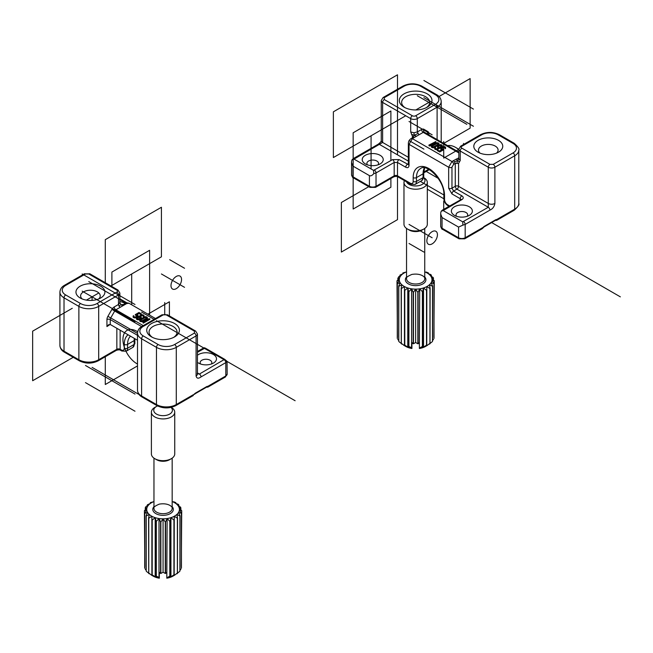 <?xml version="1.0" encoding="UTF-8"?>
<svg xmlns="http://www.w3.org/2000/svg" width="653" height="653" viewBox="0 0 653 653"><rect width="100%" height="100%" fill="white"/><g stroke="black" fill="none" stroke-linecap="round" stroke-linejoin="round"><path stroke-width="0.98" d="M165.274 573.481L165.274 522.008L163.07 518.833L163.07 572.208L165.274 573.481A18.676 10.783 180 0 0 165.544 573.456L166.801 572.232L166.801 578.191A14.007 8.089 -0 0 0 172.972 576.117L174.939 574.983M151.194 574.983L153.161 576.117A14.007 8.089 -0 0 0 159.332 578.191L159.332 572.232L160.589 573.456L160.589 521.992L159.006 518.539L156.32 521.355L156.32 576.166L159.332 577.57M163.07 572.208L160.858 573.481A18.676 10.783 180 0 1 160.589 573.456M160.858 573.481L160.858 522.008L163.07 518.833A16.341 9.436 -0 0 0 167.127 518.539L165.544 521.992L165.544 573.456M155.194 576.762L156.067 576.109L156.067 521.298L155.194 517.666L152.198 520.074L152.198 574.877L155.194 576.762L155.194 517.666A16.341 9.436 -0 0 0 159.006 518.539L159.006 577.627M151.88 575.366L151.88 516.278L148.762 518.237L148.762 573.048L151.88 575.366L151.88 516.278A16.341 9.436 -0 0 0 155.194 517.666M146.737 571.653L148.59 573.056M145.219 569.155L146.109 570.045M151.88 516.278A16.341 9.436 -0 0 1 149.268 514.45L146.223 515.968L146.223 570.771A18.676 10.783 -0 0 1 146.109 570.632L146.109 515.821L147.521 512.311A16.341 9.436 -0 0 0 149.268 514.45L148.59 518.115L148.704 573.432A18.268 10.546 180 0 0 149.194 573.783M147.415 504.785L150.476 503.381A16.341 9.436 -0 0 0 148.28 505.381A16.341 9.436 -0 0 0 147.015 507.626A16.341 9.436 -0 0 0 146.754 509.993A16.341 9.436 -0 0 0 147.521 512.311L144.746 513.405L144.746 568.208A18.676 10.783 -0 0 1 144.697 568.053L144.697 513.242L146.754 509.993L144.419 510.703L147.015 507.626L145.26 508.05L145.39 507.422L146.239 506.32L148.28 505.381L147.415 504.785L147.227 505.716M144.811 566.518L144.419 510.703M145.26 508.801L145.26 508.05M150.476 503.381L150.476 503.381A16.341 9.436 -0 0 1 153.463 501.765L153.945 501.896M150.263 502.655L153.463 501.765A16.341 9.436 -0 0 1 153.961 501.561M180.024 570.045L180.922 569.155M177.543 573.048L179.395 571.653M174.253 575.366L177.371 573.048L177.371 518.237L174.253 516.278L174.171 575.293L174.253 516.278A16.341 9.436 -0 0 0 176.865 514.45L177.543 518.115L177.428 573.432A18.268 10.546 180 0 1 176.939 573.775M170.939 576.762L173.935 574.877L173.935 520.074L170.939 517.666L170.074 521.298L170.074 576.109L170.939 576.762L170.939 517.666A16.341 9.436 -0 0 0 174.253 516.278M167.127 577.627L169.813 576.166L169.813 521.355L167.127 518.539L166.801 577.57M172.188 501.896L173.82 501.79L175.869 502.655M180.873 508.801L180.873 508.05L179.118 507.626A16.341 9.436 -0 0 0 177.853 505.381A16.341 9.436 -0 0 0 175.657 503.381L178.114 504.238L178.718 504.785L177.853 505.381L180.661 507.299M178.906 505.716L178.718 504.785M180.873 508.05L180.53 507.046M181.714 510.703L179.379 509.993A16.341 9.436 -0 0 0 179.118 507.626L181.714 510.703L181.322 566.518M181.387 513.405L181.387 568.208A18.676 10.783 -0 0 0 181.436 568.053L181.436 513.242L179.379 509.993A16.341 9.436 -0 0 1 178.612 512.311L180.024 515.821L180.024 570.632A18.676 10.783 -0 0 1 179.91 570.771L179.91 515.968L176.865 514.45A16.341 9.436 -0 0 0 178.612 512.311L181.387 513.405A18.676 10.783 -0 0 0 181.436 513.242M157.52 405.937A9.338 5.395 -0 0 0 156.467 406.46A9.338 5.395 -0 0 0 159.495 415.251A9.338 5.395 -0 0 0 172.408 410.272A9.338 5.395 -0 0 0 170.988 407.423M156.467 406.46L154.81 407.415A11.672 6.742 -0 0 0 151.39 412.182A11.672 6.742 -0 0 0 163.07 418.916A11.672 6.742 -0 0 0 174.743 412.182A11.672 6.742 -0 0 0 171.323 407.415L171.241 407.366M151.39 412.182L151.39 453.925A11.672 6.742 -0 0 0 154.81 458.692A11.672 6.742 -0 0 0 171.323 458.692A11.672 6.742 -0 0 0 174.743 453.925L174.743 412.182M154.81 458.692L156.63 459.736A9.101 5.257 -0 0 0 169.502 459.736L171.323 458.692M172.172 508.442C173.339 507.887 169.421 502.435 159.275 504.132C154.737 506.099 152.965 507.536 153.961 508.442A9.101 5.257 -0 0 0 163.07 513.699A9.101 5.257 -0 0 0 172.172 508.442L172.172 458.145M441.404 148.647A1.216 0.702 180 0 1 441.648 148.443L442.971 147.676A1.216 0.702 180 0 1 444.938 147.888M439.738 151.986L443.452 149.839L443.452 149.268L439.738 151.414L439.738 151.986L437.224 150.541L437.224 149.97L439.738 150.957L442.456 149.39A1.771 1.028 180 0 1 440.734 148.362A1.771 1.028 180 0 1 441.257 147.643L442.579 146.876A1.771 1.028 180 0 1 444.505 146.656A1.771 1.028 180 0 1 445.607 147.602A1.771 1.028 180 0 1 445.281 148.19L445.281 148.762A1.771 1.028 0 0 0 445.607 148.174A1.771 1.028 0 0 0 445.534 147.888M440.808 148.647A1.771 1.028 0 0 0 440.734 148.941A1.771 1.028 0 0 0 441.673 149.839M445.281 148.19L444.824 148.002L445.281 148.762M430.539 145.284L428.841 145.121L429.233 145.929L430.539 145.856L431.16 144.933L430.539 145.856M430.939 144.942L435.837 142.109L435.837 141.538L429.854 144.999L431.16 144.933M417.781 133.596L414.19 135.318L413.031 137.685L410.696 131.963L413.994 132.755L417.3 131.963L418.948 134.828L413.994 137.685L412.827 137.571L414.19 135.318L416.467 136.257M463.524 221.555A2.334 1.347 60 0 1 465.173 224.42L489.93 210.119A2.334 1.347 60 0 0 488.281 207.262L462.724 221.857L443.191 210.584L461.867 199.638C463.679 198.365 463.679 197.092 461.867 195.827L453.615 191.06L456.92 189.15L488.281 207.262L488.281 203.45L458.569 186.293A2.334 1.347 -60 0 1 456.92 189.15A2.334 1.347 60 0 1 455.263 186.293A2.334 1.347 180 0 1 458.569 186.293L458.569 163.421L455.263 163.421L453.615 160.556L458.847 157.83M431.429 146.443A1.771 1.028 0 0 0 431.355 146.729A1.771 1.028 0 0 0 432.457 147.676A1.771 1.028 0 0 0 434.384 147.447L438.481 145.088A1.771 1.028 0 0 0 439.004 144.362A1.771 1.028 0 0 0 438.93 144.076M442.236 145.986A1.771 1.028 180 0 1 442.301 146.272A1.771 1.028 180 0 1 441.787 146.99L437.69 149.357A1.771 1.028 180 0 1 435.755 149.578A1.771 1.028 180 0 1 434.661 148.631A1.771 1.028 180 0 1 434.735 148.345M435.575 147.562L435.184 147.333A1.771 1.028 0 0 0 434.661 148.06A1.771 1.028 0 0 0 435.755 149.006A1.771 1.028 0 0 0 437.69 148.786L441.787 146.419A1.771 1.028 0 0 0 442.301 145.692A1.771 1.028 0 0 0 441.208 144.754A1.771 1.028 0 0 0 439.273 144.974L437.951 145.733A1.771 1.028 0 0 0 437.437 146.46A1.771 1.028 0 0 0 439.151 147.48L437.29 148.558A1.265 0.726 180 0 1 435.543 148.574A1.216 0.702 180 0 1 435.184 148.076A1.216 0.702 180 0 1 435.575 147.562L435.575 148.133A1.216 0.702 0 0 0 435.29 148.362M438.367 147.937A1.771 1.028 180 0 1 437.437 147.031A1.771 1.028 180 0 1 437.502 146.745M493.235 164.368L489.93 164.368L461.867 148.166A2.334 1.347 180 0 1 461.867 146.264L481.677 134.828A11.672 6.742 180 0 1 498.19 134.828L513.046 143.399A11.672 6.742 180 0 1 513.046 152.933L493.235 164.368A2.334 1.347 60 0 1 494.884 167.233A4.669 2.694 180 0 1 488.281 167.233A2.334 1.347 -60 0 1 489.93 164.368M478.045 140.354A14.472 8.358 0 0 0 478.045 152.173A14.472 8.358 0 0 0 498.517 152.173A14.472 8.358 0 0 0 498.517 140.354A14.472 8.358 0 0 0 478.045 140.354M441.208 141.962L441.208 101.468A14.007 8.089 180 0 1 437.11 107.182L417.3 118.617A4.669 2.694 180 0 1 410.696 118.617L382.625 102.415A4.669 2.694 180 0 1 381.262 100.513L383.115 97.534A2.334 1.347 60 0 1 384.282 97.656L384.282 99.558A2.334 1.347 120 0 0 382.625 102.415L382.625 142.452L354.04 159.112L373.573 170.392L373.753 173.674C372.104 175.592 370.659 176.237 369.418 175.616L352.914 166.091L351.543 162.507L351.665 160.916L352.098 159.724L354.04 159.112M467.156 216.314A5.836 3.371 0 0 0 467.703 214.886A5.836 3.371 0 0 0 461.867 211.515A5.836 3.371 0 0 0 456.031 214.886A5.836 3.371 0 0 0 456.586 216.314M489.93 210.119C492.631 208.944 494.28 206.723 494.884 203.45L494.884 167.233L514.695 155.789A14.007 8.089 0 0 0 518.8 150.076L518.8 203.45A14.007 8.089 180 0 1 514.695 209.164A2.334 1.347 60 0 1 514.213 210.233L496.647 220.371L496.639 219.588A2.8 1.616 120 0 0 495.545 219.841L484.322 226.322A2.8 1.616 120 0 0 483.228 227.334L465.173 237.757L465.173 224.42L462.904 225.138L458.569 227.089L458.569 237.757A2.334 1.347 120 0 0 459.051 238.827L442.546 229.301C442.097 229.619 441.477 228.632 440.693 226.322A4.669 2.694 180 0 0 442.057 228.232A2.334 1.347 120 0 0 442.546 229.301M378.005 164.85A5.836 3.371 0 0 0 378.56 163.421A5.836 3.371 0 0 0 374.961 160.303A5.836 3.371 0 0 0 368.594 161.038A5.836 3.371 0 0 0 366.888 163.421A5.836 3.371 0 0 0 367.435 164.85M365.296 155.316A10.505 6.065 180 0 1 380.152 155.316A10.505 6.065 180 0 1 380.152 163.895A10.505 6.065 180 0 1 365.296 163.895A10.505 6.065 180 0 1 365.296 155.316M484.322 226.322A1.404 0.808 -120 0 1 484.028 226.966L482.257 228.681L464.691 238.827L459.051 238.827M495.439 220.404A1.404 1.118 -79.3 0 0 496.639 219.588L514.695 209.164L514.695 155.789A2.334 1.347 -120 0 0 513.046 152.933M443.191 210.584L441.248 211.188L440.808 212.38L440.685 213.98L442.057 217.555L458.569 227.089M462.724 221.857L462.904 225.138M469.295 215.359A10.505 6.065 180 0 1 454.439 215.359A10.505 6.065 180 0 1 454.439 206.781A10.505 6.065 180 0 1 469.295 206.781A10.505 6.065 180 0 1 469.295 215.359L469.295 215.359M456.088 159.128L457.737 160.458L458.847 158.655L460.218 160.556L460.218 151.031A4.669 2.694 180 0 1 458.847 149.121L460.7 146.15A2.334 1.347 60 0 1 461.867 146.264M458.847 158.45L457.737 160.458L454.782 161.789M456.92 163.021L457.737 160.458L459.394 161.985L460.218 160.556M458.569 163.421L459.394 161.985M458.847 152.933L423.217 132.363A2.334 1.347 120 0 1 424.385 132.241L458.847 152.141L424.385 132.241A2.334 1.91 120 0 1 423.903 129.27L427.886 131.571A4.669 2.694 -60 0 1 428.85 133.71L428.85 134.828M404.093 93.844A16.341 9.436 0 0 0 404.093 107.182A16.341 9.436 0 0 0 427.201 107.182A16.341 9.436 0 0 0 427.201 93.844A16.341 9.436 0 0 0 404.093 93.844M413.994 132.755L414.19 135.318L411.521 134.347M413.994 137.685L412.353 138.632M480.02 153.12A9.803 5.665 180 0 1 478.478 150.076A9.803 5.665 180 0 1 481.351 146.068A9.803 5.665 180 0 1 492.035 144.844A9.803 5.665 180 0 1 498.092 150.076A9.803 5.665 180 0 1 496.541 153.12M404.982 107.663A14.007 8.089 180 0 1 401.636 102.415A14.007 8.089 180 0 1 405.742 96.701A14.007 8.089 180 0 1 421.005 94.946A14.007 8.089 180 0 1 429.65 102.415A14.007 8.089 180 0 1 426.311 107.663M429.233 145.35L429.233 145.929M428.841 145.121L435.837 141.538M433.992 146.647L438.081 144.289A1.216 0.702 0 0 0 438.441 143.791A1.216 0.702 0 0 0 437.69 143.146A1.216 0.702 0 0 0 436.367 143.293L432.278 145.66A1.216 0.702 0 0 0 431.919 146.15A1.216 0.702 0 0 0 432.67 146.803A1.216 0.702 0 0 0 433.992 146.647M432.025 146.443A1.216 0.702 180 0 1 432.278 146.231L436.367 143.864A1.216 0.702 180 0 1 438.334 144.076M431.878 145.431L435.975 143.064A1.771 1.028 180 0 1 437.902 142.844A1.771 1.028 180 0 1 439.004 143.791A1.771 1.028 180 0 1 438.481 144.517L434.384 146.876A1.771 1.028 180 0 1 432.457 147.096A1.771 1.028 180 0 1 431.355 146.15A1.771 1.028 180 0 1 431.878 145.431M439.673 145.203A1.216 0.702 180 0 1 440.995 145.048A1.216 0.702 180 0 1 441.746 145.692A1.216 0.702 180 0 1 441.387 146.19L440.065 146.958A1.216 0.702 180 0 1 438.743 147.105A1.216 0.702 180 0 1 437.992 146.46A1.216 0.702 180 0 1 438.351 145.962L439.673 145.203L438.351 146.533A1.216 0.702 0 0 0 438.098 146.745M441.64 145.986A1.216 0.702 0 0 0 439.673 145.774M444.824 148.002A1.216 0.702 0 0 0 445.044 147.602A1.216 0.702 0 0 0 444.293 146.958A1.216 0.702 0 0 0 442.971 147.105L441.648 147.872A1.216 0.702 0 0 0 441.297 148.362A1.216 0.702 0 0 0 442.995 149.006L443.452 149.268M439.738 151.414L437.224 149.97M417.847 343.78L417.847 292.315L415.643 289.132L415.643 342.507L417.847 343.78A18.676 10.783 180 0 0 418.124 343.764L419.381 342.531L419.381 348.49A14.007 8.089 0 0 0 425.552 346.416L427.519 345.282M403.774 345.282L405.742 346.416A14.007 8.089 0 0 0 411.912 348.49L411.912 342.531L413.169 343.764L413.169 292.291L411.578 288.838L408.9 291.662L408.9 346.465L411.912 347.878M415.643 342.507L413.439 343.78A18.676 10.783 180 0 1 413.169 343.764M413.439 343.78L413.439 292.315L415.643 289.132A16.341 9.436 0 0 0 419.708 288.838L418.124 292.291L418.124 343.764M407.774 347.061L408.639 346.408L408.639 291.605L407.774 287.965L404.778 290.373L404.778 345.184L407.774 347.061L407.774 287.965A16.341 9.436 0 0 0 411.578 288.838L411.578 347.935M404.46 345.674L404.46 286.577L401.342 288.536L401.342 343.347L404.46 345.674L404.46 286.577A16.341 9.436 0 0 0 407.774 287.965M399.318 341.952L401.171 343.356M397.791 339.454L398.689 340.344M404.46 286.577A16.341 9.436 0 0 1 401.848 284.757L398.803 286.267L398.803 341.078A18.676 10.783 0 0 1 398.689 340.931L398.689 286.12L400.101 282.618A16.341 9.436 0 0 0 401.848 284.757L401.171 288.414L401.285 343.739A18.268 10.546 180 0 0 401.775 344.082M397.016 280.847L399.595 277.933A16.341 9.436 0 0 0 399.334 280.292A16.341 9.436 0 0 0 400.101 282.618L397.326 283.704L397.326 338.507A18.676 10.783 0 0 1 397.277 338.352L397.277 283.549L399.334 280.292L397.016 280.766M397.391 336.826L397 281.01M399.995 275.084L403.056 273.68A16.341 9.436 0 0 0 400.86 275.68A16.341 9.436 0 0 0 399.595 277.933L397.84 278.349L398.82 276.627L400.86 275.68L400.142 275.019L399.799 276.023M397.84 279.109L397.84 278.349M403.056 273.68L403.056 273.68A16.341 9.436 0 0 1 406.044 272.064L406.525 272.195M402.844 272.954L406.044 272.064A16.341 9.436 0 0 1 406.541 271.86M432.604 340.344L433.494 339.454M430.123 343.356L431.976 341.952M426.833 345.674L429.952 343.347L429.952 288.536L426.833 286.577L426.752 345.592L426.833 286.577A16.341 9.436 0 0 0 429.445 284.757L430.123 288.414L430.009 343.739A18.268 10.546 180 0 1 429.519 344.082M423.519 347.061L426.515 345.184L426.515 290.373L423.519 287.965L422.646 291.605L422.646 346.408L423.519 347.061L423.519 287.965A16.341 9.436 0 0 0 426.833 286.577M419.708 347.935L422.393 346.465L422.393 291.662L419.708 288.838L419.381 347.878M424.76 272.195L426.401 272.089L428.45 272.954M433.453 279.109L433.453 278.349L431.698 277.933A16.341 9.436 0 0 0 430.433 275.68A16.341 9.436 0 0 0 428.237 273.68L430.694 274.538L431.298 275.084L430.433 275.68L433.233 277.598M431.486 276.023L431.298 275.084M433.453 278.349L433.11 277.345M434.278 280.766L433.902 336.826M434.294 281.01L431.96 280.292A16.341 9.436 0 0 0 431.698 277.933L434.278 280.847M433.967 283.704L433.967 338.507A18.676 10.783 0 0 0 434.016 338.352L434.016 283.549L431.96 280.292A16.341 9.436 0 0 1 431.192 282.618L432.604 286.12L432.604 340.931A18.676 10.783 0 0 1 432.49 341.078L432.49 286.267L429.445 284.757A16.341 9.436 0 0 0 431.192 282.618L433.967 283.704A18.676 10.783 0 0 0 434.016 283.549M406.566 181.844A9.338 5.395 0 0 0 416.753 185.925A9.338 5.395 0 0 0 424.981 180.571A9.338 5.395 0 0 0 423.65 177.796M404.436 180.612A11.672 6.742 0 0 0 403.97 182.481A11.672 6.742 0 0 0 415.643 189.223A11.672 6.742 0 0 0 427.315 182.481A11.672 6.742 0 0 0 423.903 177.714L423.683 177.592M403.97 182.481L403.97 224.224A11.672 6.742 0 0 0 407.39 228.991A11.672 6.742 0 0 0 423.903 228.991A11.672 6.742 0 0 0 427.315 224.224L427.315 182.481M407.39 228.991L409.211 230.044A9.101 5.257 0 0 0 422.083 230.044L423.903 228.991M424.752 278.749C425.919 278.186 421.993 272.734 411.855 274.431C407.317 276.407 405.546 277.843 406.541 278.749A9.101 5.257 0 0 0 415.643 284.006A9.101 5.257 0 0 0 424.752 278.749L424.752 228.444M135.261 314.624L138.975 312.477L141.489 313.922L138.975 312.934L136.257 314.501A1.771 1.028 180 0 1 137.979 315.53A1.771 1.028 180 0 1 137.457 316.248L136.134 317.015A1.771 1.028 180 0 1 134.2 317.236A1.771 1.028 180 0 1 133.106 316.289A1.771 1.028 180 0 1 133.432 315.701L133.889 315.889A1.216 0.702 -0 0 0 133.669 316.289A1.216 0.702 -0 0 0 134.42 316.934A1.216 0.702 -0 0 0 135.742 316.787L137.065 316.019A1.216 0.702 -0 0 0 137.416 315.53A1.216 0.702 -0 0 0 135.718 314.885L135.261 314.624L135.718 315.456A1.216 0.702 180 0 1 137.31 315.815M137.04 314.624L138.975 313.505L141.089 314.73L141.489 313.922M133.179 316.574A1.771 1.028 -0 0 0 133.106 316.86A1.771 1.028 -0 0 0 134.2 317.807A1.771 1.028 -0 0 0 136.134 317.587L137.457 316.819A1.771 1.028 -0 0 0 137.979 316.101A1.771 1.028 -0 0 0 137.905 315.815M133.775 316.574A1.216 0.702 180 0 1 133.889 316.46L133.889 315.889M143.268 323.153L149.872 319.341L149.872 318.77L143.268 322.582L143.268 323.153L142.868 322.353L148.86 318.893L147.554 318.958L147.774 319.521M88.775 281.606L126.747 303.523A2.334 1.347 60 0 0 125.58 303.408L123.833 304.412L125.098 304.478L120.144 307.334L118.977 306.102L120.976 304.6L119.858 302.608L119.858 293.042A4.669 2.694 180 0 1 118.495 294.944A2.334 1.347 -120 0 0 116.846 292.087L97.036 303.523A11.672 6.742 180 0 1 80.523 303.523L65.667 294.944A11.672 6.742 180 0 1 65.667 285.418L85.478 273.974L88.775 273.974L116.846 290.177A2.334 1.347 180 0 1 116.846 292.087M139.783 320.386A1.771 1.028 -0 0 0 139.709 320.672A1.771 1.028 -0 0 0 140.803 321.619A1.771 1.028 -0 0 0 142.738 321.398L146.835 319.031A1.771 1.028 -0 0 0 147.358 318.313A1.771 1.028 -0 0 0 147.284 318.027M143.978 316.117A1.771 1.028 180 0 1 144.052 316.403A1.771 1.028 180 0 1 143.529 317.129L143.138 316.33L143.529 317.129M143.415 316.101A1.216 0.702 -0 0 0 143.17 315.889A1.265 0.726 -0 0 0 141.415 315.905L140.346 316.525M141.211 317.717A1.771 1.028 180 0 1 141.277 318.003A1.771 1.028 180 0 1 140.762 318.729L139.44 319.488A1.771 1.028 180 0 1 137.505 319.717A1.771 1.028 180 0 1 136.412 318.77A1.771 1.028 180 0 1 136.477 318.484M100.668 297.997L100.668 297.997A14.472 8.358 -0 0 0 100.668 286.177A14.472 8.358 -0 0 0 80.197 286.177A14.472 8.358 -0 0 0 80.197 297.997A14.472 8.358 -0 0 0 100.668 297.997L100.668 297.997M194.463 394.396L195.133 393.759A1.404 0.808 -120 0 0 195.427 393.114L206.65 386.633A1.404 0.808 60 0 1 206.356 387.278L206.552 387.196A1.404 1.118 -79.3 0 0 207.744 386.388L225.799 375.957L225.799 362.619L201.034 376.912C198.332 378.862 196.684 378.544 196.08 375.957L196.08 335.928A2.334 1.347 -120 0 0 194.431 333.071L194.431 331.161A2.334 1.347 -60 0 1 195.598 331.047L197.451 334.026A4.669 2.694 180 0 1 196.08 335.928L176.277 347.363A14.007 8.089 180 0 1 156.467 347.363L141.603 338.793A14.007 8.089 180 0 1 137.505 333.071L137.505 390.257A14.007 8.089 -0 0 0 141.603 395.979L156.467 404.55L156.467 347.363A2.334 1.347 120 0 1 158.116 344.506A11.672 6.742 -0 0 0 174.62 344.506L194.431 333.071M118.977 306.102L118.495 304.478L114.226 306.943A4.669 2.694 120 0 0 111.892 309.408L107.908 316.313L110.724 317.938A2.334 1.347 120 0 0 110.243 319.562L110.243 324.492L108.512 324.761L106.937 326.573L110.104 324.427M110.243 324.492L137.505 340.229M85.478 273.974A2.334 1.347 -120 0 0 84.31 273.86L64.5 285.296A2.334 1.347 60 0 1 65.667 285.418M84.31 273.86L89.951 273.86A2.334 1.347 120 0 0 88.775 273.974M211.27 364.048A5.836 3.371 -0 0 0 211.825 362.619A5.836 3.371 -0 0 0 205.989 359.248A5.836 3.371 -0 0 0 200.153 362.619A5.836 3.371 -0 0 0 200.7 364.048M227.162 374.055L225.318 377.026A2.334 1.347 60 0 0 225.799 375.957A4.669 2.694 0 0 0 227.162 374.055L227.048 361.305L224.673 359.297L205.132 348.016L204.96 348.547M197.451 355.273A10.505 6.065 180 0 1 212.788 354.179A10.505 6.065 180 0 1 213.417 363.092A10.505 6.065 180 0 1 198.561 363.092A10.505 6.065 180 0 1 197.451 362.342M119.858 301.531A10.505 6.065 180 0 1 125.172 303.645M119.858 298.788L127 302.902M122.617 305.906L120.976 304.6M121.213 304.731L123.833 304.412L121.327 304.804M80.523 303.523A2.334 1.347 -60 0 0 78.874 306.379L78.874 359.754L64.018 351.183L64.018 297.809L78.874 306.379A14.007 8.089 0 0 0 98.685 306.379L118.495 294.944L118.495 304.478L119.858 302.568M174.62 336.883L174.62 336.883A16.341 9.436 -0 0 0 174.62 323.537A16.341 9.436 -0 0 0 151.512 323.537A16.341 9.436 -0 0 0 151.512 336.883A16.341 9.436 -0 0 0 174.62 336.883L174.62 336.883M206.65 386.633A2.8 1.616 -60 0 1 207.744 386.388L207.752 387.164M197.451 373.728L199.385 374.055L224.673 359.297M82.172 298.952A9.803 5.665 180 0 1 80.621 295.899A9.803 5.665 180 0 1 90.432 290.234A9.803 5.665 180 0 1 100.236 295.899A9.803 5.665 180 0 1 98.693 298.952M152.402 337.356A14.007 8.089 180 0 1 149.055 332.116A14.007 8.089 180 0 1 163.07 324.027A14.007 8.089 180 0 1 177.077 332.116A14.007 8.089 180 0 1 173.731 337.356M147.554 318.958L149.872 318.77M140.379 320.386A1.216 0.702 180 0 1 140.624 320.174L144.721 317.815A1.216 0.702 180 0 1 146.688 318.027M144.721 317.244L140.624 319.603A1.216 0.702 -0 0 0 140.273 320.101A1.216 0.702 -0 0 0 141.024 320.745A1.216 0.702 -0 0 0 142.346 320.599L146.435 318.231A1.216 0.702 -0 0 0 146.794 317.733A1.216 0.702 -0 0 0 146.043 317.089A1.216 0.702 -0 0 0 144.721 317.244L144.721 317.815M146.835 318.46L142.738 320.827A1.771 1.028 180 0 1 140.803 321.047A1.771 1.028 180 0 1 139.709 320.101A1.771 1.028 180 0 1 140.232 319.374L144.321 317.015A1.771 1.028 180 0 1 146.256 316.795A1.771 1.028 180 0 1 147.358 317.733A1.771 1.028 180 0 1 146.835 318.46L146.835 319.031M139.04 318.688A1.216 0.702 180 0 1 137.718 318.844A1.216 0.702 180 0 1 136.967 318.191A1.216 0.702 180 0 1 137.326 317.701L138.648 316.934A1.216 0.702 180 0 1 139.971 316.787A1.216 0.702 180 0 1 140.722 317.431A1.216 0.702 180 0 1 140.362 317.929L139.04 318.688M140.615 317.717A1.216 0.702 -0 0 0 138.648 317.505L137.326 318.272A1.216 0.702 -0 0 0 137.073 318.484M143.529 316.558A1.771 1.028 -0 0 0 144.052 315.832A1.771 1.028 -0 0 0 142.958 314.885A1.771 1.028 -0 0 0 141.024 315.105L136.926 317.472A1.771 1.028 -0 0 0 136.412 318.191A1.771 1.028 -0 0 0 137.505 319.137A1.771 1.028 -0 0 0 139.44 318.917L140.762 318.158A1.771 1.028 -0 0 0 141.277 317.431A1.771 1.028 -0 0 0 139.562 316.411L141.415 315.334A1.265 0.726 180 0 1 143.17 315.317L143.17 315.889M143.17 315.317A1.216 0.702 180 0 1 143.521 315.815A1.216 0.702 180 0 1 143.138 316.33M135.718 314.885L135.718 315.456M141.089 314.15L141.089 314.73M138.975 312.934L138.975 313.505M86.425 300.119L98.815 292.96M110.92 285.973L161.422 256.817L161.422 207.262L105.288 239.667L105.288 282.716M72.271 308.289L32.65 331.161L32.65 380.723L73.234 357.297M131.702 304.804L131.702 273.974M111.892 286.528L111.892 272.072L149.61 250.295L149.61 315.146M137.505 365.909L105.288 384.511L105.288 356.734M169.405 315.921L169.405 301.776L147.929 314.175M92.081 300.388L92.081 296.854M136.983 331.357L137.644 331.74M136.983 363.762L137.505 364.064A19.843 11.46 -120 0 1 136.983 363.762A19.843 11.46 -120 0 1 122.952 339.078A19.843 11.46 -120 0 1 137.644 331.757M164.719 314.134L164.719 302.568M429.633 101.966L415.814 109.949M405.742 115.761L371.075 135.775L371.075 168.947M439.045 96.53L470.127 78.589L470.127 128.151L443.714 143.399M390.886 178.506L390.886 187.248L353.159 209.025L353.159 132.779L390.886 110.994L390.886 160.556M371.075 135.775L333.373 157.544L333.373 111.826L397.489 74.809L397.489 154.843M352.914 166.091L352.914 176.759L369.418 186.293A4.669 2.694 -0 0 0 376.022 186.293L394.183 175.812A2.334 1.347 180 0 1 397.489 175.812L397.489 219.653L341.356 252.058L341.356 202.495L369.418 186.293A2.334 1.347 120 0 0 369.908 187.362L353.395 177.828C352.947 178.155 352.334 177.159 351.543 174.857A4.669 2.694 -0 0 0 352.914 176.759A2.334 1.347 120 0 0 353.395 177.828M447.64 145.668A19.843 11.46 60 0 1 455.598 147.407L458.847 149.284M443.714 141.497L443.714 158.083L458.847 149.341M463.524 144.517L463.524 143.399M444.228 200.863L443.714 201.165L443.714 209.327M135 411.227L85.478 382.634M184.53 268.261L169.674 259.682M135 304.478L82.172 273.974M82.172 291.132L135 321.635M135 394.069L85.478 365.476M184.53 287.32L169.674 278.741M176.277 282.553L161.413 273.974M92.081 367.386L139.065 394.51M154.124 319.333L141.603 312.101M473.425 109.092L423.903 80.499M423.903 130.061L409.039 121.482M423.903 252.058L409.039 243.479M443.852 198.765L427.315 189.223M426.238 171.437L438.253 178.375M473.425 126.249L423.903 97.656M423.903 232.999L409.039 224.42M409.039 140.542L423.903 149.121M432.155 237.757L417.3 229.187M432.155 134.82L417.3 126.249M417.3 95.746L466.822 124.339M420.369 181.395L443.852 194.953M295.132 400.738L156.467 320.68M620.35 296.854L491.668 222.559M176.277 276.456A7.469 4.31 120 0 0 171.698 288.251A7.469 4.31 120 0 0 180.848 282.961A7.469 4.31 120 0 0 176.277 276.456M455.598 147.407A19.843 11.46 60 0 1 458.847 149.725M432.155 243.863A7.469 4.31 120 0 0 436.726 232.068A7.469 4.31 120 0 0 427.576 237.349A7.469 4.31 120 0 0 432.155 243.863M156.769 576.819A18.268 10.546 180 0 1 155.92 576.623M152.704 575.603A18.268 10.546 180 0 1 151.961 575.293M174.171 575.293A18.268 10.546 180 0 1 173.429 575.603M170.221 576.623A18.268 10.546 180 0 1 169.364 576.819M175.657 503.381A16.341 9.436 -0 0 0 172.67 501.765A16.341 9.436 -0 0 0 172.172 501.561M167.127 518.539A16.341 9.436 -0 0 0 170.939 517.666M172.172 506.655A10.268 5.934 180 0 1 165.519 515.16A10.268 5.934 180 0 1 152.794 509.397A10.268 5.934 180 0 1 153.961 506.655M159.006 518.539A16.341 9.436 -0 0 0 163.07 518.833M460.218 199.802L460.218 198.683L451.966 193.917L448.66 188.195L448.66 167.233L409.039 144.354L412.345 138.64L451.966 161.511L453.615 160.556M410.696 131.963L410.696 118.617A2.334 1.347 -60 0 1 412.345 115.761A2.334 1.347 0 0 0 415.643 115.761A2.334 1.347 60 0 1 417.3 118.617L417.3 131.963L421.569 129.498A2.334 1.347 60 0 0 423.217 132.363L418.948 134.828M408.362 157.308L382.625 142.452A4.669 2.694 180 0 1 381.262 140.542L381.262 100.513M461.867 148.166A2.334 1.347 120 0 0 460.218 151.031L488.281 167.233L488.281 203.45A4.669 2.694 0 0 0 494.884 203.45M518.8 150.076C519.608 149.072 518.082 146.811 514.213 143.285A2.334 1.347 120 0 0 513.046 143.399M514.213 143.285L499.357 134.706A2.334 1.347 120 0 0 498.19 134.828M499.357 134.706C493.072 131.677 486.795 131.677 480.51 134.706A2.334 1.347 60 0 1 481.677 134.828M424.319 167.854A19.843 11.46 -120 0 0 423.071 173.804L416.467 177.616A19.843 11.46 60 0 1 420.581 168.531C426.417 162.964 444.856 180.84 443.852 194.774A2.334 1.347 180 0 0 444.538 195.729L444.538 199.54A2.334 1.347 180 0 1 443.852 198.585L443.852 194.774M423.756 176.669L421.724 180.612A6.538 3.771 60 0 0 423.071 177.616A2.334 1.347 180 0 0 423.756 176.669L423.756 172.857A2.334 1.347 180 0 1 423.071 173.804L423.071 177.616L416.467 181.428L416.467 177.616A2.334 1.347 0 0 1 413.169 177.616A22.178 12.807 60 0 1 428.85 168.564A22.178 12.807 60 0 1 444.538 195.729M428.172 134.665L428.368 134.542A2.334 1.91 120 0 1 427.886 131.571M428.205 134.42A2.334 1.347 180 0 1 428.85 133.71M437.11 139.587L437.11 107.182A2.334 1.347 60 0 0 435.453 104.325A11.672 6.742 -0 0 0 435.453 94.791A2.334 1.347 -60 0 1 436.62 94.677C439.461 96.244 440.987 98.505 441.208 101.468M435.453 94.791L420.597 86.212A2.334 1.347 -60 0 1 421.765 86.098L436.62 94.677M423.773 172.066L428.646 169.258M373.573 170.392L392.535 159.61L399.138 159.61A2.334 1.347 120 0 0 397.489 162.466L397.489 175.812L410.198 183.15A2.334 1.347 120 0 0 410.68 184.219L415.12 184.424A6.538 3.771 -120 0 0 416.467 181.428A2.334 1.347 0 0 1 413.169 181.428L413.169 177.616M397.489 175.812A2.334 1.347 120 0 0 397.971 176.873C397.22 176.245 395.8 176.245 393.702 176.873A2.334 1.347 60 0 0 394.183 175.812L394.183 162.466L376.022 172.947L376.022 186.293A2.334 1.347 60 0 1 375.54 187.362L369.908 187.362M392.535 159.61A2.334 1.347 60 0 1 394.183 162.466L397.489 162.466L405.742 167.233A2.334 1.347 120 0 1 407.39 164.368L408.362 163.813M374.373 170.09A2.334 1.347 60 0 1 376.022 172.947L373.753 173.674M399.138 159.61L408.354 164.54M408.362 161.12L379.328 144.354A2.334 1.347 -120 0 0 378.16 144.24C380.389 142.55 381.425 141.317 381.262 140.542M410.198 183.15A4.204 2.424 -120 0 0 413.169 181.428M444.538 199.54A4.204 2.424 -120 0 0 447.509 204.691A2.334 1.347 120 0 0 447.991 205.76C445.436 204.046 444.056 201.655 443.852 198.585M447.509 204.691L449.631 205.915M495.545 219.841A1.404 0.808 60 0 1 495.26 220.485L495.211 220.314M442.057 217.555L442.057 228.232L458.569 237.757A4.669 2.694 180 0 0 465.173 237.757A2.334 1.347 60 0 1 464.691 238.827M448.66 188.195A2.334 1.347 180 0 0 451.966 188.195L451.966 167.233L453.615 164.368L455.263 163.421L455.263 186.293L451.966 188.195L453.615 191.06A2.334 1.347 120 0 0 451.966 193.917M453.615 164.368A2.334 1.347 -120 0 0 451.966 161.511L448.66 167.233A2.334 1.347 180 0 0 451.966 167.233M421.569 129.498A4.669 2.694 -60 0 1 423.903 129.27M415.643 115.761L435.453 104.325M384.282 99.558L412.345 115.761M420.597 86.212A11.672 6.742 0 0 0 404.093 86.212L384.282 97.656M404.093 86.212A2.334 1.347 -120 0 0 402.925 86.098C409.202 83.07 415.488 83.07 421.765 86.098M369.418 186.293L369.418 175.616M354.563 158.655A2.334 1.347 -120 0 0 353.395 158.54L378.16 144.24M412.345 138.64A2.334 1.347 -120 0 0 411.178 138.518C409.358 139.726 408.419 141.35 408.362 143.399L408.362 164.368A2.334 1.347 -0 0 0 409.039 165.323C408.843 167.527 407.75 168.164 405.742 167.233M408.362 143.399A2.334 1.347 0 0 0 409.039 144.354L409.039 165.323M461.867 195.827A2.334 1.347 120 0 0 460.218 198.683L460.871 199.41M443.714 210.119A2.334 1.347 -120 0 0 442.546 210.005L460.904 199.638M461.867 199.638A2.334 1.347 -120 0 0 460.7 199.524M412.345 137.848L412.345 136.73M436.367 143.293L436.367 143.864M432.278 145.66L432.278 146.231M438.481 144.517L438.481 145.088M434.384 146.876L434.384 147.447M438.351 145.962L438.351 146.533M437.69 148.786L437.69 149.357M441.787 146.419L441.787 146.99M441.648 147.872L441.648 148.443M442.971 147.105L442.971 147.676M409.349 347.118A18.268 10.546 180 0 1 408.492 346.923M405.284 345.91A18.268 10.546 180 0 1 404.542 345.592M426.752 345.592A18.268 10.546 180 0 1 426.009 345.91M422.793 346.923A18.268 10.546 180 0 1 421.944 347.118M428.237 273.68A16.341 9.436 0 0 0 425.25 272.064A16.341 9.436 0 0 0 424.752 271.86M419.708 288.838A16.341 9.436 0 0 0 423.519 287.965M424.752 276.954A10.268 5.934 180 0 1 418.091 285.459A10.268 5.934 180 0 1 405.374 279.696A10.268 5.934 180 0 1 406.541 276.954M411.578 288.838A16.341 9.436 0 0 0 415.643 289.132M125.58 303.408C126.078 302.78 127.245 302.747 129.082 303.294L126.747 303.523L125.098 304.478M120.144 307.334L115.875 309.8L143.26 325.61M197.198 373.557L197.451 374.055A4.669 2.694 180 0 1 196.08 375.957M64.5 285.296C61.668 286.863 60.133 289.124 59.913 292.087A14.007 8.089 -0 0 0 64.018 297.809A2.334 1.347 -60 0 1 65.667 294.944M116.846 328.304L116.846 349.273L98.685 359.754L98.685 306.379A2.334 1.347 -120 0 0 97.036 303.523M120.144 330.214L120.144 349.273A2.334 1.347 180 0 0 116.846 349.273A2.334 1.347 60 0 1 116.356 350.343L98.203 360.823A2.334 1.347 60 0 0 98.685 359.754A14.007 8.089 180 0 1 78.874 359.754A2.334 1.347 120 0 0 79.356 360.823L64.5 352.253C61.668 350.685 60.133 348.424 59.913 345.461A14.007 8.089 180 0 0 64.018 351.183A2.334 1.347 120 0 0 64.5 352.253M121.303 349.943A2.334 1.347 120 0 0 121.784 351.012L120.625 350.343A2.334 1.347 120 0 1 120.144 349.273L121.303 349.943A4.204 2.424 -120 0 0 124.274 348.229A2.334 1.347 0 0 0 127.572 348.229A6.538 3.771 60 0 1 126.217 351.216L132.82 347.404A6.538 3.771 -120 0 0 134.175 344.417L127.572 348.229L127.572 344.417A19.843 11.46 60 0 1 130.502 336.197M134.314 338.393A19.843 11.46 -120 0 0 134.175 340.597A2.334 1.347 180 0 0 134.861 339.65L134.861 343.462A2.334 1.347 180 0 1 134.175 344.417L134.175 340.597L127.572 344.417A2.334 1.347 0 0 1 124.274 344.417A22.178 12.807 60 0 1 128.07 334.785M107.908 316.313A4.669 2.694 120 0 0 106.937 319.562A2.334 1.347 180 0 1 110.243 319.562L137.505 335.307M111.892 309.408L114.708 311.032L110.724 317.938L137.505 333.397M106.937 319.562L106.937 326.573M124.274 348.229L124.274 344.417M116.846 290.177A2.334 1.347 -60 0 1 118.013 290.063L89.943 273.86M114.226 306.943A2.334 1.347 -120 0 0 115.875 309.8A2.334 1.347 120 0 0 114.708 311.032L141.619 326.565M163.07 314.958A2.334 1.347 -120 0 0 161.903 314.844L167.535 314.844A2.334 1.347 120 0 0 166.368 314.958A2.334 1.347 -0 0 0 163.07 314.958L143.26 326.402A11.672 6.742 0 0 0 143.26 335.928A2.334 1.347 120 0 0 141.603 338.793L141.603 395.979A2.334 1.347 120 0 0 142.093 397.048C139.252 395.481 137.726 393.22 137.505 390.257M143.26 326.402A2.334 1.347 -120 0 0 142.093 326.28C139.252 327.847 137.726 330.108 137.505 333.071M143.26 335.928L158.116 344.506M174.62 344.506A2.334 1.347 60 0 1 176.277 347.363L176.277 404.55A14.007 8.089 -0 0 1 156.467 404.55A2.334 1.347 120 0 0 156.949 405.619L142.093 397.048M205.132 348.016L197.451 352.294M204.34 348.318A2.334 1.347 -120 0 0 203.173 348.204L197.451 351.51M197.451 372.936L199.385 374.055A2.334 1.347 60 0 1 201.034 376.912M194.431 331.161L166.368 314.958M195.427 393.114A2.8 1.616 -60 0 0 194.325 394.126L176.277 404.55A2.334 1.347 60 0 1 175.788 405.619C169.511 408.656 163.226 408.656 156.949 405.619M227.048 361.305L225.799 362.619A2.334 1.347 60 0 0 224.15 359.754M140.624 319.603L140.624 320.174M142.738 320.827L142.738 321.398M137.326 317.701L137.326 318.272M138.648 316.934L138.648 317.505M139.44 318.917L139.44 319.488M140.762 318.158L140.762 318.729M141.415 315.334L141.415 315.905M137.457 316.248L137.457 316.819M136.134 317.015L136.134 317.587M149.251 573.824L148.672 573.416M146.525 571.448L146.19 571.04M179.942 571.04L179.608 571.448M177.461 573.416L176.881 573.824M153.961 508.442L153.961 458.145M423.756 172.857L424.613 167.886M518.8 203.45C519.608 204.446 518.082 206.715 514.213 210.233M480.51 134.706L460.7 146.15M429.348 169.641L423.756 172.865M415.12 184.424L421.724 180.612M393.702 176.873L375.54 187.362M410.68 184.219L397.971 176.873M448.946 206.307L447.991 205.76M484.028 226.966L495.26 220.485M494.909 220.257L496.647 220.371M483.359 227.603L482.249 228.689M458.847 158.655L458.847 149.121M383.115 97.534L402.925 86.098M351.543 174.857L351.543 162.638M352.098 159.724L353.395 158.54M440.693 214.527L440.693 226.322M441.248 211.188L442.546 210.005M413.031 137.693L411.178 138.518M439.004 143.791L439.004 144.362M431.355 146.15L431.355 146.729M434.661 148.06L434.661 148.631M442.301 145.692L442.301 146.272M437.437 146.46L437.437 147.031M440.734 148.362L440.734 148.941M445.607 147.602L445.607 148.174M401.832 344.123L401.252 343.715M399.097 341.748L398.771 341.339M432.523 341.339L432.188 341.748M430.041 343.715L429.462 344.123M406.541 278.749L406.541 228.444M197.451 374.055L197.451 334.026M121.784 351.012L126.217 351.216M120.625 350.343C119.874 349.714 118.454 349.714 116.356 350.343M98.203 360.823C91.918 363.86 85.641 363.86 79.356 360.823M59.913 292.087L59.913 345.461M119.858 293.042L118.013 290.063M204.373 347.706L203.173 348.204M134.861 339.65L134.885 338.719M134.861 343.462L132.82 347.404M123.466 304.608L122.601 304.91L123.466 304.608M120.919 304.551L119.858 302.608M142.093 326.28L161.903 314.844M167.535 314.844L195.598 331.047M193.353 395.481L175.788 405.619M225.318 377.026L207.752 387.172L206.013 387.049M195.133 393.759L206.356 387.278M129.082 303.294L155.496 318.542M139.709 320.101L139.709 320.672M147.358 317.733L147.358 318.313M144.052 315.832L144.052 316.403M136.412 318.191L136.412 318.77M141.277 317.431L141.277 318.003M137.979 315.53L137.979 316.101M133.106 316.289L133.106 316.86"/></g></svg>
